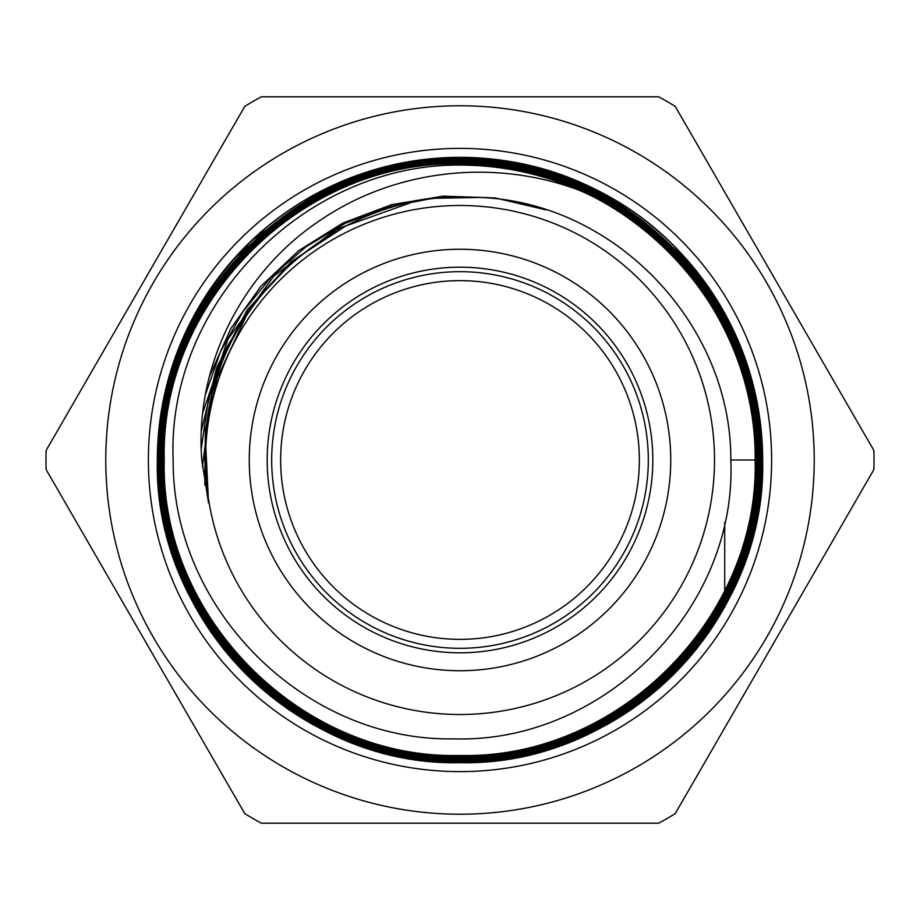<?xml version="1.0" encoding="UTF-8"?>
<svg xmlns="http://www.w3.org/2000/svg" width="920" height="920" viewBox="0 0 920 920"><rect width="100%" height="100%" fill="white"/><g stroke="black" fill="none" stroke-linecap="round" stroke-linejoin="round"><path stroke-width="1.38" d="M670.737 460A210.737 210.737 0 0 1 460 670.737A210.737 210.737 0 0 1 249.262 460A210.737 210.737 0 0 1 460 249.262A210.737 210.737 0 0 1 670.737 460M652.809 460A192.809 192.809 0 0 1 460 652.809A192.809 192.809 0 0 1 267.191 460A192.809 192.809 0 0 1 460 267.191A192.809 192.809 0 0 1 652.809 460M627.946 208.208L554.863 172.592L474.789 157.699L393.565 164.714L317.193 193.142L251.217 240.879L200.422 304.37L168.314 379.212L157.343 460A302.657 302.657 0 0 0 724.73 606.694L724.73 604.75M105.777 460A354.223 354.223 0 0 1 460 105.777A354.223 354.223 0 0 1 814.223 460A354.223 354.223 0 0 1 460 814.223A354.223 354.223 0 0 1 105.777 460M873.896 450.489A414 414 0 0 1 873.896 469.51L675.176 813.682A414 414 0 0 1 658.708 823.193L261.291 823.193A414 414 0 0 1 244.823 813.682L46.103 469.51A414 414 0 0 1 46.103 450.489L244.823 106.317A414 414 0 0 1 261.291 96.807L658.708 96.807A414 414 0 0 1 675.176 106.317L873.896 450.489M205.493 460A254.506 254.506 0 0 1 460 205.493A254.506 254.506 0 0 1 714.506 460A254.506 254.506 0 0 1 460 714.506A254.506 254.506 0 0 1 205.493 460M463.68 165.117C307.027 161.77 166.52 302.818 173.167 460C172.086 609.167 304.819 741.669 453.686 738.863C602.703 743.556 737.345 609.454 730.802 460C731.595 323.506 612.95 199.95 476.1 197.386C339.227 188.301 209.909 303.14 205.551 441.094L204.861 460L208.506 502.722L201.814 460C194.442 368.023 240.649 275.022 316.261 223.031C391.598 169.659 492.499 157.607 579.174 190.244C684.365 235.106 756.447 345.897 755.147 460C759.253 617.941 617.711 759.598 459.609 755.469C301.921 759.54 160.137 617.665 164.22 460C160.08 301.622 301.967 159.93 460.115 163.898C618.723 159.919 760.369 301.852 756.424 460C760.587 618.539 618.401 760.909 459.643 756.746C301.219 760.84 158.861 618.355 162.932 460C158.803 300.897 301.346 158.527 460.31 162.621C619.091 158.608 761.702 301.012 757.7 460C762.001 619.148 618.93 762.174 459.885 758.022C300.438 762.07 157.745 619.379 161.655 460C157.423 300.518 300.622 157.136 460.287 161.333C619.838 157.205 763.048 300.587 758.977 460C763.117 620.126 619.723 763.428 459.643 759.299C299.885 763.37 156.308 619.884 160.379 460C156.089 299.724 300.058 155.917 460.149 160.057C620.574 156.009 764.186 299.552 760.265 460C764.577 620.459 620.356 764.819 459.793 760.575C299.08 764.738 155.054 620.482 159.102 460C154.939 298.988 299.069 154.744 460.138 158.78C620.712 154.456 765.831 299.08 761.541 460C765.911 621.115 621 766.107 459.85 761.863C298.356 766.015 153.812 621.253 157.826 460C156.239 339.204 234.83 222.87 347.553 179.262C458.965 133.02 596.033 162.219 678.925 251.01A302.657 302.657 0 0 0 579.278 181.838C487.554 141.76 376.441 151.777 293.445 207.529C209.783 261.855 156.871 360.088 157.745 460C153.617 621.276 298.471 766.049 459.632 761.944C621.138 766.107 765.785 621.54 761.622 460C765.819 299.356 621.264 154.387 460 158.7C299.253 154.537 154.652 299.218 159.022 460C155.031 620.827 299.126 764.692 459.735 760.656C620.379 764.773 764.543 620.862 760.345 460C764.485 299.92 620.517 155.836 460.391 159.977C299.851 155.779 156.136 299.621 160.298 460C156.342 619.953 299.655 763.496 459.873 759.38C619.666 763.588 763.416 619.781 759.069 460C763.002 300.184 619.884 157.239 460.207 161.253C300.679 157.159 157.366 300.219 161.575 460C157.481 619.137 300.506 762.185 459.597 758.103C619.102 762.243 761.921 619.424 757.781 460C761.771 301.173 619.275 158.424 460.195 162.53C301.311 158.343 158.585 301.197 162.852 460C158.964 618.78 301.093 760.84 459.85 756.827C618.274 760.92 760.748 618.619 756.505 460C760.541 301.783 618.458 159.792 460.368 163.817C301.944 159.723 160.034 301.541 164.128 460C160.103 617.745 301.817 759.632 459.712 755.55C617.711 759.713 759.425 617.814 755.228 460C758.908 303.646 620.448 163.173 463.68 165.117A294.906 294.906 0 0 1 579.174 190.244M157.343 460A302.657 302.657 0 0 1 579.278 181.838A302.657 302.657 0 0 0 157.343 460C153.226 621.632 298.034 766.751 459.908 762.657C621.391 766.751 766.728 622.345 762.657 460C761.668 379.776 733.757 310.12 678.925 251.01A302.657 302.657 0 0 1 762.657 460L756.838 400.936L739.542 343.988L711.574 291.72L673.865 245.835M761.622 460L762.657 460C762.427 512.106 749.788 561.004 724.73 606.694M204.827 484.966L205.367 429.617L217.775 375.647L205.367 429.617L204.827 484.966M202.4 466.842L212.589 387.734L246.491 315.514L212.589 387.734L202.4 466.842M201.25 448.81L208.828 396.738L226.745 347.254L254.322 302.416L290.386 264.063L254.322 302.416L226.745 347.254L208.828 396.738L201.25 448.81M201.365 430.893L216.695 367.391L247.376 309.718L291.445 261.476L346.161 225.71L291.445 261.476L247.376 309.718L216.695 367.391L201.365 430.893M202.733 412.804L227.999 339.077L273.861 276.058L336.283 229.333L409.71 203.078L336.283 229.333L273.861 276.058L227.999 339.077L202.733 412.804M205.424 394.565L220.512 351.555L242.822 311.811L271.642 276.483L306.164 246.698L345.299 223.284L387.906 207L432.687 198.317L478.296 197.489L432.687 198.317L387.906 207L345.299 223.284L306.164 246.698L271.642 276.483L242.822 311.811L220.512 351.555L205.424 394.565M209.472 376.268L230.724 328.739L260.877 286.304L298.793 250.596L342.964 223.008L391.702 204.631L443.106 196.144L495.178 197.927L545.905 209.863L495.178 197.927L443.106 196.144L391.702 204.631L342.964 223.008L298.793 250.596L260.877 286.304L230.724 328.739L209.472 376.268M208.506 502.722L205.551 441.094M730.802 460L755.147 460M755.228 460L756.424 460M756.505 460L757.7 460M757.781 460L758.977 460M759.069 460L760.265 460M760.345 460L761.541 460M724.73 604.589L724.73 602.071M724.73 601.887L724.73 599.345M724.73 599.161L724.73 596.562M724.73 596.39L724.73 593.756M724.73 593.561L724.73 590.881M724.73 590.686L724.73 522.365M637.939 482.517A179.354 179.354 0 0 0 482.517 282.06A179.354 179.354 0 0 0 282.06 437.483A179.354 179.354 0 0 0 437.483 637.939A179.354 179.354 0 0 0 637.939 482.517M273.171 436.367A188.324 188.324 0 0 1 483.632 273.171A188.324 188.324 0 0 1 646.829 483.632A188.324 188.324 0 0 1 436.367 646.829A188.324 188.324 0 0 1 273.171 436.367M771.627 460A311.627 311.627 0 0 1 460 771.627A311.627 311.627 0 0 1 148.373 460A311.627 311.627 0 0 1 460 148.373A311.627 311.627 0 0 1 771.627 460M762.657 460A302.657 302.657 0 0 0 678.925 251.01"/></g></svg>
